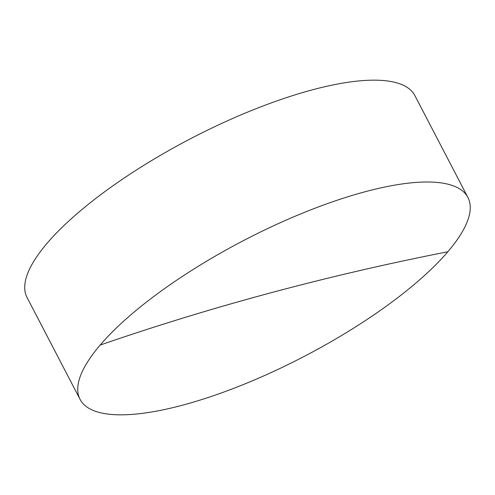 <?xml version="1.0" encoding="UTF-8"?>
<svg xmlns="http://www.w3.org/2000/svg" width="495" height="495" viewBox="0 0 495 495"><rect width="100%" height="100%" fill="white"/><g stroke="black" fill="none" stroke-linecap="round" stroke-linejoin="round"><path stroke-width="0.74" d="M365.075 191.757A218.623 65.377 -27.5 0 1 467.917 197.468A218.623 65.377 -27.5 0 1 447.839 251.763A218.623 65.377 -27.5 0 1 182.915 405.083A218.623 65.377 -27.5 0 1 80.072 399.366A218.623 65.377 -27.5 0 1 100.151 345.071A218.623 65.377 -27.5 0 1 365.075 191.757M467.917 197.468L414.903 95.634A218.623 65.377 152.5 0 0 312.067 89.917A218.623 65.377 152.5 0 0 106.741 190.235A218.623 65.377 152.5 0 0 27.058 297.532L80.072 399.366M100.151 345.071A3570.287 2738.668 -139.5 0 1 447.839 251.763"/></g></svg>
